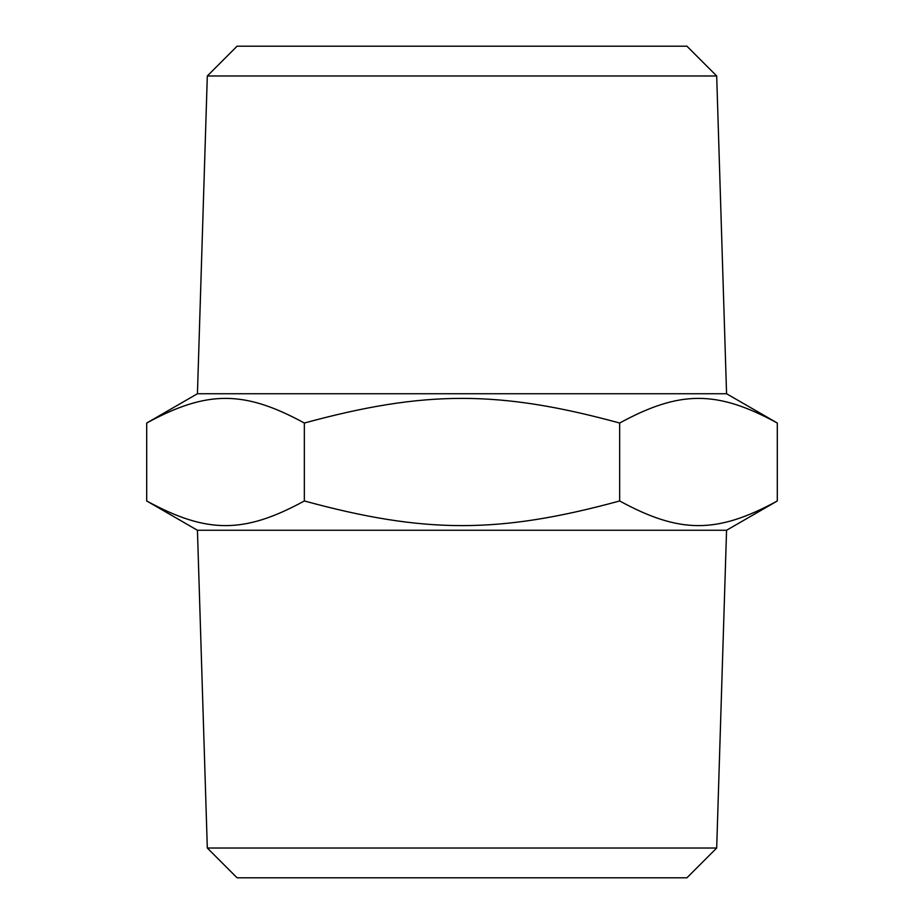 <?xml version="1.0" encoding="UTF-8"?>
<svg xmlns="http://www.w3.org/2000/svg" width="924" height="924" viewBox="0 0 924 924"><rect width="100%" height="100%" fill="white"/><g stroke="black" fill="none" stroke-linecap="round" stroke-linejoin="round"><path stroke-width="1.39" d="M654.388 46.2L237.075 46.2L207.311 75.976L716.689 75.976L726.564 393.739L197.436 393.739L146.697 423.03C206.976 390.171 244.063 390.171 304.343 423.03C424.913 390.171 499.087 390.171 619.658 423.03C679.937 390.171 717.024 390.171 777.303 423.03L726.564 393.739M716.689 75.976L686.925 46.2L269.612 46.2M269.612 877.8L686.925 877.8L716.689 848.024L207.311 848.024L237.075 877.8L654.388 877.8M716.689 848.024L726.564 530.261L197.436 530.261L146.697 500.97L146.697 423.03M726.564 530.261L777.303 500.97L777.303 423.03M777.303 500.97C717.024 533.829 679.937 533.829 619.658 500.97C499.087 533.829 424.913 533.829 304.343 500.97C244.063 533.829 206.976 533.829 146.697 500.97M304.343 500.97L304.343 423.03M619.658 500.97L619.658 423.03M207.311 75.976L197.436 393.739M207.311 848.024L197.436 530.261"/></g></svg>
